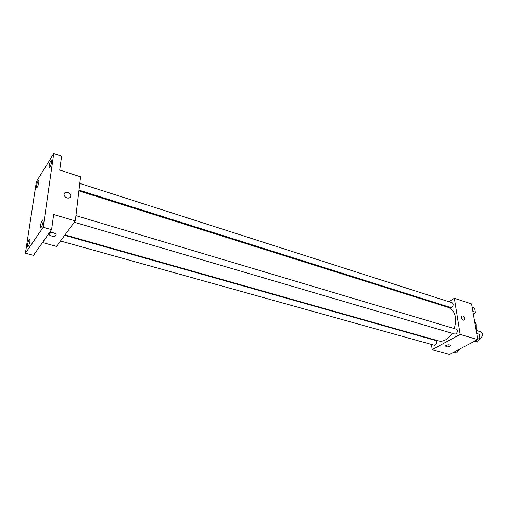 <?xml version="1.0" encoding="UTF-8"?>
<svg xmlns="http://www.w3.org/2000/svg" width="508" height="508" viewBox="0 0 508 508"><rect width="100%" height="100%" fill="white"/><g stroke="black" fill="none" stroke-linecap="round" stroke-linejoin="round"><path stroke-width="0.76" d="M476.701 333.508L479.215 334.264L479.946 338.449L480.632 338.207C483.045 335.832 483.197 333.737 481.082 331.927L476.174 330.441M474.301 319.583L476.047 324.421L476.136 330.213M448.716 301.657L454.355 298.304L471.602 303.911L477.755 339.604L449.58 354.419L432.181 349.637L431.463 344.488M454.355 298.304L460.153 334.416L477.755 339.604M463.455 320.199C461.613 319.113 460.959 317.716 461.48 316.02C463.779 315.665 464.845 316.954 464.674 319.888L463.455 320.199L464.674 319.888C464.845 316.954 463.779 315.665 461.48 316.02M64.98 234.906L438.518 340.931C440.779 341.554 443.128 341.205 445.573 339.896C448.094 338.493 450.272 336.283 452.114 333.267M454.292 328.587C457.13 317.805 455.219 310.769 448.545 307.473L78.892 190.875M442.265 305.492L442.938 305.092M430.714 339.103L430.657 338.703M460.153 334.416L432.181 349.637M78.981 190.094L450.634 307.524L451.745 307.353C453.46 305.587 453.606 304.057 452.177 302.768L79.781 183.394M74.327 222.237L454.863 334.08L455.936 333.927C457.714 332.118 457.835 330.537 456.305 329.19L75.94 215.627M64.668 235.325L435.75 340.531C437.35 342.703 436.912 344.297 434.429 345.319L60.509 240.97M446.138 345.389C448.653 344.564 450.088 344.71 450.444 345.834C448.177 347.243 446.526 347.288 445.497 345.967L446.138 345.389C448.653 344.557 450.088 344.71 450.444 345.834C448.177 347.243 446.526 347.288 445.497 345.961M53.746 153.581L43.205 227.266L25.4 253.213L36.405 181.54L53.746 153.581L61.608 156.216L59.728 170.028L80.569 176.803L75.311 220.897L56.509 246.393L42.507 242.538M43.205 227.266L51.594 229.654L33.471 255.353L25.4 253.213M75.311 220.897L53.657 214.509L51.594 229.654M67.088 197.974C65.443 197.371 64.459 196.336 64.122 194.862C63.398 191.046 70.377 191.821 70.745 195.574C70.714 197.625 69.494 198.425 67.088 197.974C69.488 198.425 70.707 197.625 70.745 195.574L70.745 195.574C70.377 191.821 63.392 191.052 64.122 194.869M49.301 233.54L49.543 233.28C51.543 231.407 57.963 233.896 55.69 235.642C53.899 237.376 47.803 235.382 49.301 233.54C47.809 235.382 53.899 237.376 55.69 235.642L55.69 235.642C57.963 233.89 51.543 231.407 49.543 233.28M38.919 182.194C38.221 185.458 37.427 187.369 36.525 187.928L36.398 186.22C37.09 182.975 37.884 181.07 38.786 180.505L38.919 182.194M29.985 241.16C29.293 244.5 28.492 246.437 27.578 246.958L27.419 244.939C28.105 241.611 28.912 239.681 29.826 239.16L29.985 241.16M43.155 221.767C42.437 225.266 41.586 227.292 40.583 227.851L40.392 225.838C41.104 222.352 41.961 220.332 42.958 219.774L43.155 221.767M51.797 161.595C51.079 165.005 50.235 167.005 49.257 167.602L49.098 165.913C49.816 162.516 50.66 160.522 51.638 159.925L51.797 161.595M459.086 349.421L456.66 352.92L453.606 352.298M453.892 352.152L456.66 352.92M457.651 351.492L459.124 349.402M477.425 337.706L479.946 338.449L477.406 342.068L474.174 341.49M474.618 341.255L477.406 342.068M478.434 340.601L479.895 338.519M479.927 338.347L479.609 336.525M472.199 307.359L474.675 308.159L475.38 312.191L473.5 314.922M472.891 311.398L475.38 312.191M473.799 314.477L475.374 312.198M475.374 312.179L475.069 310.426"/></g></svg>
